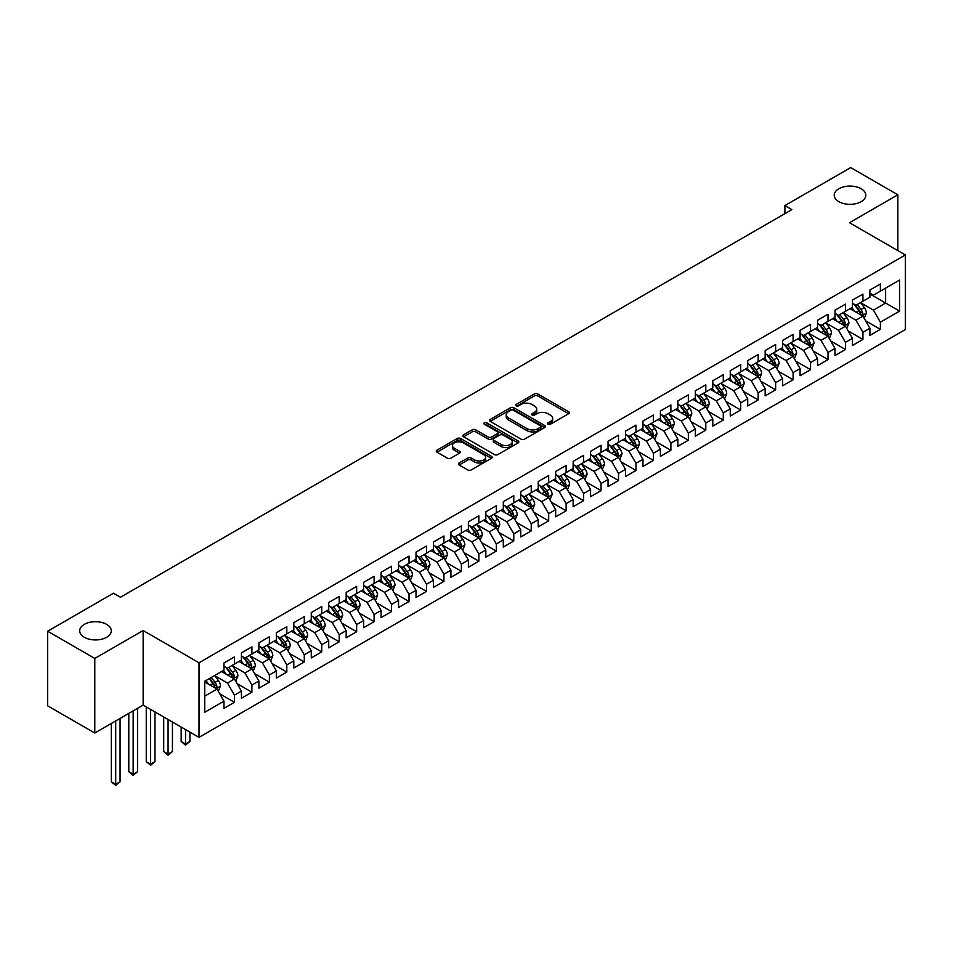 <?xml version="1.0" encoding="UTF-8"?>
<svg xmlns="http://www.w3.org/2000/svg" width="953" height="953" viewBox="0 0 953 953"><rect width="100%" height="100%" fill="white"/><g stroke="black" fill="none" stroke-linecap="round" stroke-linejoin="round"><path stroke-width="1.43" d="M548.035 424.228A1.692 0.977 0 0 0 550.441 424.228L568.643 413.721A2.418 1.394 0 0 0 569.358 412.72A2.418 1.394 0 0 0 568.643 411.732L537.802 393.934A2.418 1.394 0 0 0 534.371 393.934L516.169 404.441A1.692 0.977 0 0 0 515.668 405.132A1.692 0.977 0 0 0 516.169 405.823A1.692 0.977 0 0 0 518.563 405.823L520.922 404.465A7.755 4.479 0 0 1 531.893 404.465L534.454 405.954A7.755 4.479 0 0 1 536.73 409.111A7.755 4.479 0 0 1 534.454 412.28L532.108 413.638A1.692 0.977 0 0 0 531.607 414.329A1.692 0.977 0 0 0 532.108 415.031A1.692 0.977 0 0 0 534.502 415.031L536.861 413.662A7.755 4.479 0 0 1 547.82 413.662L550.393 415.151A7.755 4.479 0 0 1 552.669 418.319A7.755 4.479 0 0 1 550.393 421.476L548.035 422.846A1.692 0.977 0 0 0 547.546 423.537A1.692 0.977 0 0 0 548.035 424.228L548.035 422.846M106.653 624.37A15.796 9.125 0 0 0 89.439 622.392A15.796 9.125 0 0 0 79.683 630.815A15.796 9.125 0 0 0 84.317 637.271A15.796 9.125 0 0 0 101.53 639.249A15.796 9.125 0 0 0 111.287 630.815A15.796 9.125 0 0 0 106.653 624.37M861.178 188.754A15.796 9.125 0 0 0 843.965 186.776A15.796 9.125 0 0 0 834.209 195.198A15.796 9.125 0 0 0 838.831 201.655A15.796 9.125 0 0 0 856.056 203.632A15.796 9.125 0 0 0 865.812 195.198A15.796 9.125 0 0 0 861.178 188.754M459.143 462.979A2.418 1.394 0 0 0 458.441 463.968A2.418 1.394 0 0 0 459.143 464.969L467.804 469.96A2.418 1.394 0 0 0 471.223 469.96L491.45 458.286A2.418 1.394 0 0 0 492.153 457.297A2.418 1.394 0 0 0 491.45 456.308L460.597 438.499A2.418 1.394 0 0 0 457.178 438.499L436.95 450.173A2.418 1.394 0 0 0 436.248 451.162A2.418 1.394 0 0 0 436.95 452.151L447.41 458.19A2.418 1.394 0 0 0 450.84 458.19L459.489 453.187A2.418 1.394 0 0 0 460.204 452.199A2.418 1.394 0 0 0 459.489 451.21L454.307 448.22A6.48 3.741 0 0 1 452.401 445.575A6.48 3.741 0 0 1 456.404 442.109A6.48 3.741 0 0 1 463.468 442.931L483.779 454.652A6.48 3.741 0 0 1 485.673 457.297A6.48 3.741 0 0 1 481.67 460.752A6.48 3.741 0 0 1 474.606 459.942L471.223 457.988A2.418 1.394 0 0 0 467.804 457.988L459.143 462.979L459.143 464.969M94.788 658.44L94.788 733.024L143.141 705.101L143.141 630.517L94.788 658.44L47.65 631.22L113.467 593.231L120.447 597.257L791.872 209.612L784.891 205.586L784.891 213.639M143.141 630.517L199.01 662.776L905.35 254.963L905.35 329.559L199.01 737.36L199.01 662.776M897.845 250.639L897.845 194.793L849.48 222.716L905.35 254.963M897.845 194.793L850.707 167.585L784.891 205.586M521.088 439.19A2.418 1.394 0 0 0 524.519 439.19L544.735 427.516A2.418 1.394 0 0 0 545.45 426.527A2.418 1.394 0 0 0 544.735 425.538L513.893 407.729A2.418 1.394 0 0 0 510.463 407.729L490.247 419.403A2.418 1.394 0 0 0 489.532 420.392A2.418 1.394 0 0 0 490.247 421.381L521.088 439.19M485.017 424.597A1.692 0.977 0 0 1 486.733 424.835L518.063 442.919L497.871 454.569A2.418 1.394 0 0 1 494.44 454.569L463.599 436.772L463.599 434.782A2.418 1.394 0 0 0 462.896 435.783A2.418 1.394 0 0 0 463.599 436.772M463.599 434.782L472.259 429.791A2.418 1.394 0 0 1 475.678 429.791L488.186 437.01A2.418 1.394 0 0 0 491.617 437.01L497.359 433.698A2.418 1.394 0 0 0 498.074 432.71A2.418 1.394 0 0 0 497.359 431.721L484.338 424.204A1.692 0.977 0 0 1 483.838 423.513A1.692 0.977 0 0 1 484.886 422.608A1.692 0.977 0 0 1 486.733 422.822L518.098 440.917A2.418 1.394 0 0 1 518.801 441.906A2.418 1.394 0 0 1 518.098 442.907L518.098 440.917M869.91 293.977L885.623 303.042L885.623 288.128L899.584 280.063L880.381 291.153L880.381 283.994L869.91 290.046L869.91 297.205L862.93 301.231L862.93 294.072L852.458 300.124L852.458 307.283L845.466 311.309L845.466 304.15L834.995 310.201L834.995 317.361L828.014 321.387L828.014 314.24L817.543 320.279L817.543 327.439L810.55 331.465L810.55 324.318L800.079 330.357L800.079 337.517L793.099 341.543L793.099 334.396L782.627 340.435L782.627 347.595L775.635 351.633L775.635 344.474L765.164 350.525L765.164 357.673L758.183 361.711L758.183 354.552L747.712 360.603L747.712 367.751L740.719 371.789L740.719 364.63L730.248 370.681L730.248 377.829L723.267 381.867L723.267 374.708L712.796 380.759L712.796 387.919L705.804 391.945L705.804 384.786L695.333 390.837L695.333 397.997L688.352 402.023L688.352 394.864L677.881 400.915L677.881 408.075L670.888 412.101L670.888 404.942L660.417 410.993L660.417 418.153L653.436 422.179L653.436 415.031L642.965 421.071L642.965 428.231L635.973 432.257L635.973 425.109L625.502 431.149L625.502 438.309L618.521 442.335L618.521 435.187L608.05 441.227L608.05 448.386L601.057 452.425L601.057 445.265L590.586 451.305L590.586 458.464L583.605 462.503L583.605 455.343L573.134 461.395L573.134 468.542L566.142 472.581L566.142 465.421L555.67 471.473L555.67 478.62L548.69 482.659L548.69 475.499L538.219 481.551L538.219 488.71L531.226 492.737L531.226 485.577L520.755 491.629L520.755 498.788L513.774 502.815L513.774 495.655L503.303 501.707L503.303 508.866L496.31 512.893L496.31 505.733L485.839 511.785L485.839 518.944L478.859 522.971L478.859 515.823L468.388 521.863L468.388 529.022L461.395 533.049L461.395 525.901L450.924 531.941L450.924 539.1L443.943 543.127L443.943 535.979L433.472 542.019L433.472 549.178L426.479 553.216L426.479 546.057L416.008 552.097L416.008 559.256L409.028 563.294L409.028 556.135L398.557 562.187L398.557 569.334L391.564 573.372L391.564 566.213L381.093 572.265L381.093 579.412L374.112 583.45L374.112 576.291L363.641 582.343L363.641 589.502L356.648 593.528L356.648 586.369L346.177 592.421L346.177 599.58L339.197 603.606L339.197 596.447L328.725 602.499L328.725 609.658L321.733 613.684L321.733 606.525L311.262 612.576L311.262 619.736L304.281 623.762L304.281 616.615L293.81 622.654L293.81 629.814L286.817 633.84L286.817 626.693L276.346 632.732L276.346 639.892L269.365 643.918L269.365 636.771L258.894 642.81L258.894 649.97L251.902 654.008L251.902 646.849L241.431 652.888L241.431 660.048L234.45 664.086L234.45 656.927L223.979 662.978L223.979 670.126L204.764 681.216L204.764 712.26L223.979 701.17L216.986 689.079L204.764 682.026M899.584 280.063L899.584 311.107L880.381 322.197L873.401 310.106L860.75 302.792M865.634 320.839L880.381 329.357L880.381 322.197M880.381 329.357L869.91 335.396L869.91 328.249L862.93 332.275L855.949 320.184L843.286 312.87M848.182 330.917L862.93 339.435L862.93 332.275M862.93 339.435L852.458 345.486L852.458 338.327L845.466 342.353L838.485 330.262L825.834 322.948M830.718 340.995L845.466 349.513L845.466 342.353M845.466 349.513L834.995 355.564L834.995 348.405L828.014 352.431L821.033 340.34L808.37 333.038M813.266 351.073L828.014 359.591L828.014 352.431M828.014 359.591L817.543 365.642L817.543 358.483L810.55 362.509L803.57 350.418L790.919 343.116M795.803 361.151L810.55 369.669L810.55 362.509M810.55 369.669L800.079 375.72L800.079 368.561L793.099 372.599L786.118 360.496L773.455 353.194M778.351 371.229L793.099 379.747L793.099 372.599M793.099 379.747L782.627 385.798L782.627 378.639L775.635 382.677L768.654 370.574L756.003 363.272M760.887 381.307L775.635 389.825L775.635 382.677M775.635 389.825L765.164 395.876L765.164 388.717L758.183 392.755L751.202 380.652L738.539 373.35M743.435 391.397L758.183 399.903L758.183 392.755M758.183 399.903L747.712 405.954L747.712 398.795L740.719 402.833L733.739 390.73L721.087 383.428M725.972 401.475L740.719 409.993L740.719 402.833M740.719 409.993L730.248 416.032L730.248 408.873L723.267 412.911L716.287 400.82L703.624 393.506M708.52 411.553L723.267 420.07L723.267 412.911M723.267 420.07L712.796 426.11L712.796 418.963L705.804 422.989L698.823 410.898L686.172 403.584M691.056 421.631L705.804 430.148L705.804 422.989M705.804 430.148L695.333 436.188L695.333 429.041L688.352 433.067L681.371 420.976L668.708 413.662M673.604 431.709L688.352 440.226L688.352 433.067M688.352 440.226L677.881 446.266L677.881 439.119L670.888 443.145L663.907 431.054L651.256 423.74M656.14 441.787L670.888 450.304L670.888 443.145M670.888 450.304L660.417 456.356L660.417 449.197L653.436 453.223L646.456 441.132L633.793 433.829M638.689 451.865L653.436 460.382L653.436 453.223M653.436 460.382L642.965 466.434L642.965 459.275L635.973 463.301L628.992 451.21L616.341 443.907M621.225 461.943L635.973 470.46L635.973 463.301M635.973 470.46L625.502 476.512L625.502 469.352L618.521 473.379L611.54 461.288L598.877 453.985M603.773 472.021L618.521 480.538L618.521 473.379M618.521 480.538L608.05 486.59L608.05 479.43L601.057 483.469L594.076 471.366L581.425 464.063M586.309 482.099L601.057 490.616L601.057 483.469M601.057 490.616L590.586 496.668L590.586 489.508L583.605 493.547L576.625 481.444L563.962 474.141M568.858 492.177L583.605 500.694L583.605 493.547M583.605 500.694L573.134 506.746L573.134 499.586L566.142 503.625L559.161 491.522L546.51 484.219M551.394 502.267L566.142 510.784L566.142 503.625M566.142 510.784L555.67 516.824L555.67 509.664L548.69 513.703L541.709 501.612L529.046 494.297M533.942 512.345L548.69 520.862L548.69 513.703M548.69 520.862L538.219 526.902L538.219 519.754L531.226 523.781L524.245 511.69L511.594 504.375M516.478 522.423L531.226 530.94L531.226 523.781M531.226 530.94L520.755 536.98L520.755 529.832L513.774 533.859L506.793 521.767L494.13 514.453M499.027 532.501L513.774 541.018L513.774 533.859M513.774 541.018L503.303 547.058L503.303 539.91L496.31 543.937L489.33 531.845L476.679 524.531M481.563 542.579L496.31 551.096L496.31 543.937M496.31 551.096L485.839 557.148L485.839 549.988L478.859 554.015L471.878 541.923L459.215 534.621M464.111 552.657L478.859 561.174L478.859 554.015M478.859 561.174L468.388 567.226L468.388 560.066L461.395 564.093L454.414 552.001L441.763 544.699M446.647 562.735L461.395 571.252L461.395 564.093M461.395 571.252L450.924 577.304L450.924 570.144L443.943 574.171L436.962 562.079L424.299 554.777M429.195 572.813L443.943 581.33L443.943 574.171M443.943 581.33L433.472 587.382L433.472 580.222L426.479 584.26L419.499 572.157L406.848 564.855M411.732 582.891L426.479 591.408L426.479 584.26M426.479 591.408L416.008 597.46L416.008 590.3L409.028 594.338L402.047 582.235L389.384 574.933M394.28 592.969L409.028 601.486L409.028 594.338M409.028 601.486L398.557 607.537L398.557 600.378L391.564 604.416L384.583 592.313L371.932 585.011M376.816 603.058L391.564 611.576L391.564 604.416M391.564 611.576L381.093 617.615L381.093 610.456L374.112 614.494L367.131 602.403L354.468 595.089M359.364 613.136L374.112 621.654L374.112 614.494M374.112 621.654L363.641 627.693L363.641 620.546L356.648 624.572L349.668 612.481L337.017 605.167M341.901 623.214L356.648 631.732L356.648 624.572M356.648 631.732L346.177 637.771L346.177 630.624L339.197 634.65L332.216 622.559L319.553 615.245M324.449 633.292L339.197 641.81L339.197 634.65M339.197 641.81L328.725 647.849L328.725 640.702L321.733 644.728L314.752 632.637L302.101 625.323M306.985 643.37L321.733 651.888L321.733 644.728M321.733 651.888L311.262 657.939L311.262 650.78L304.281 654.806L297.3 642.715L284.637 635.413M289.533 653.448L304.281 661.966L304.281 654.806M304.281 661.966L293.81 668.017L293.81 660.858L286.817 664.884L279.837 652.793L267.185 645.491M272.07 663.526L286.817 672.044L286.817 664.884M286.817 672.044L276.346 678.095L276.346 670.936L269.365 674.962L262.385 662.871L249.722 655.569M254.618 673.604L269.365 682.122L269.365 674.962M269.365 682.122L258.894 688.173L258.894 681.014L251.902 685.052L244.921 672.949L232.27 665.647M237.154 683.682L251.902 692.2L251.902 685.052M251.902 692.2L241.431 698.251L241.431 691.092L234.45 695.13L227.469 683.027L214.806 675.725M219.702 693.76L234.45 702.278L234.45 695.13M234.45 702.278L223.979 708.329L223.979 701.17M223.979 666.099L227.469 668.113L234.45 664.086M204.764 696.131L216.986 689.079M241.431 656.021L244.921 658.035L251.902 654.008M227.469 683.027L234.45 679.001L221.525 671.543M241.431 691.092L234.45 679.001M258.894 645.943L262.385 647.957L269.365 643.918M244.921 672.949L251.902 668.923L238.989 661.465M258.894 681.014L251.902 668.923M276.346 635.865L279.837 637.879L286.817 633.84M262.385 662.871L269.365 658.845L256.44 651.387M276.346 670.936L269.365 658.845M293.81 625.776L297.3 627.801L304.281 623.762M279.837 652.793L286.817 648.767L273.904 641.298M293.81 660.858L286.817 648.767M311.262 615.698L314.752 617.723L321.733 613.684M297.3 642.715L304.281 638.689L291.356 631.22M311.262 650.78L304.281 638.689M328.725 605.62L332.216 607.633L339.197 603.606M314.752 632.637L321.733 628.599L308.82 621.142M328.725 640.702L321.733 628.599M346.177 595.542L349.668 597.555L356.648 593.528M332.216 622.559L339.197 618.521L326.271 611.064M346.177 630.624L339.197 618.521M363.641 585.464L367.131 587.477L374.112 583.45M349.668 612.481L356.648 608.443L343.735 600.986M363.641 620.546L356.648 608.443M381.093 575.386L384.583 577.399L391.564 573.372M367.131 602.403L374.112 598.365L361.187 590.908M381.093 610.456L374.112 598.365M398.557 565.308L402.047 567.321L409.028 563.294M384.583 592.313L391.564 588.287L378.651 580.83M398.557 600.378L391.564 588.287M416.008 555.23L419.499 557.243L426.479 553.216M402.047 582.235L409.028 578.209L396.103 570.752M416.008 590.3L409.028 578.209M433.472 545.152L436.962 547.165L443.943 543.127M419.499 572.157L426.479 568.131L413.566 560.674M433.472 580.222L426.479 568.131M450.924 535.074L454.414 537.087L461.395 533.049M436.962 562.079L443.943 558.053L431.018 550.596M450.924 570.144L443.943 558.053M468.388 524.984L471.878 527.009L478.859 522.971M454.414 552.001L461.395 547.975L448.482 540.506M468.388 560.066L461.395 547.975M485.839 514.906L489.33 516.931L496.31 512.893M471.878 541.923L478.859 537.897L465.934 530.428M485.839 549.988L478.859 537.897M503.303 504.828L506.793 506.853L513.774 502.815M489.33 531.845L496.31 527.807L483.397 520.35M503.303 539.91L496.31 527.807M520.755 494.75L524.245 496.763L531.226 492.737M506.793 521.767L513.774 517.729L500.849 510.272M520.755 529.832L513.774 517.729M538.219 484.672L541.709 486.685L548.69 482.659M524.245 511.69L531.226 507.651L518.313 500.194M538.219 519.754L531.226 507.651M555.67 474.594L559.161 476.607L566.142 472.581M541.709 501.612L548.69 497.573L535.765 490.116M555.67 509.664L548.69 497.573M573.134 464.516L576.625 466.529L583.605 462.503M559.161 491.522L566.142 487.495L553.228 480.038M573.134 499.586L566.142 487.495M590.586 454.438L594.076 456.451L601.057 452.425M576.625 481.444L583.605 477.417L570.68 469.96M590.586 489.508L583.605 477.417M608.05 444.36L611.54 446.373L618.521 442.335M594.076 471.366L601.057 467.339L588.144 459.882M608.05 479.43L601.057 467.339M625.502 434.282L628.992 436.295L635.973 432.257M611.54 461.288L618.521 457.261L605.596 449.804M625.502 469.352L618.521 457.261M642.965 424.204L646.456 426.217L653.436 422.179M628.992 451.21L635.973 447.183L623.059 439.726M642.965 459.275L635.973 447.183M660.417 414.114L663.907 416.139L670.888 412.101M646.456 441.132L653.436 437.105L640.511 429.636M660.417 449.197L653.436 437.105M677.881 404.036L681.371 406.061L688.352 402.023M663.907 431.054L670.888 427.015L657.975 419.558M677.881 439.119L670.888 427.015M695.333 393.958L698.823 395.971L705.804 391.945M681.371 420.976L688.352 416.938L675.427 409.48M695.333 429.041L688.352 416.938M712.796 383.88L716.287 385.894L723.267 381.867M698.823 410.898L705.804 406.86L692.891 399.402M712.796 418.963L705.804 406.86M730.248 373.802L733.739 375.816L740.719 371.789M716.287 400.82L723.267 396.782L710.342 389.324M730.248 408.873L723.267 396.782M747.712 363.724L751.202 365.738L758.183 361.711M733.739 390.73L740.719 386.704L727.806 379.246M747.712 398.795L740.719 386.704M765.164 353.646L768.654 355.66L775.635 351.633M751.202 380.652L758.183 376.626L745.258 369.168M765.164 388.717L758.183 376.626M782.627 343.568L786.118 345.582L793.099 341.543M768.654 370.574L775.635 366.548L762.722 359.09M782.627 378.639L775.635 366.548M800.079 333.49L803.57 335.504L810.55 331.465M786.118 360.496L793.099 356.47L780.173 349.012M800.079 368.561L793.099 356.47M817.543 323.412L821.033 325.426L828.014 321.387M803.57 350.418L810.55 346.392L797.637 338.934M817.543 358.483L810.55 346.392M834.995 313.323L838.485 315.348L845.466 311.309M821.033 340.34L828.014 336.314L815.089 328.845M834.995 348.405L828.014 336.314M852.458 303.245L855.949 305.27L862.93 301.231M838.485 330.262L845.466 326.224L832.553 318.767M852.458 338.327L845.466 326.224M869.91 293.167L873.401 295.18L880.381 291.153M855.949 320.184L862.93 316.146L850.005 308.689M869.91 328.249L862.93 316.146M47.65 631.22L47.65 705.816L94.788 733.024M143.141 705.101L199.01 737.36M873.401 310.106L885.623 303.042L899.584 311.107M548.714 424.466L550.393 423.501A7.755 4.479 0 0 0 552.669 420.333L552.669 418.319M536.73 409.111L536.73 411.136A7.755 4.479 0 0 1 534.454 414.293L532.775 415.27M568.607 413.733L537.802 395.948A2.418 1.394 0 0 0 534.371 395.948L516.848 406.061M544.711 427.54L513.893 409.742A2.418 1.394 0 0 0 510.463 409.742L490.283 421.405L490.247 419.403M540.458 427.218A1.692 0.977 0 0 0 540.959 426.527A1.692 0.977 0 0 0 540.458 425.836L513.381 410.207A1.692 0.977 0 0 0 510.987 410.207L508.497 411.636A7.755 4.479 0 0 0 506.222 414.805A7.755 4.479 0 0 0 508.497 417.974L527.009 428.659A7.755 4.479 0 0 0 537.968 428.659L540.458 427.218L540.458 429.231A1.692 0.977 0 0 0 540.959 428.54L540.959 426.527M506.222 414.805L506.222 416.818A7.755 4.479 0 0 0 508.497 419.987L508.497 417.974M540.458 429.231L537.968 430.673A7.755 4.479 0 0 1 527.009 430.673L508.497 419.987M463.634 436.784L472.259 431.804L472.259 429.791M498.074 432.71L498.074 434.723A2.418 1.394 0 0 1 497.359 435.712L491.617 439.035A2.418 1.394 0 0 1 488.186 439.035L475.678 431.804A2.418 1.394 0 0 0 472.259 431.804M501.171 444.503A6.48 3.741 0 0 0 508.235 445.325A6.48 3.741 0 0 0 512.237 441.858A6.48 3.741 0 0 0 510.343 439.214L503.184 435.08A2.418 1.394 0 0 0 499.753 435.08L494.023 438.404A2.418 1.394 0 0 0 493.309 439.393A2.418 1.394 0 0 0 494.023 440.381L501.171 444.503L501.171 446.528A6.48 3.741 0 0 0 508.235 447.338A6.48 3.741 0 0 0 512.237 443.884L512.237 441.858M493.309 439.393L493.309 441.406A2.418 1.394 0 0 0 494.023 442.395L494.023 440.381M501.171 446.528L494.023 442.395M485.673 457.297L485.673 459.31A6.48 3.741 0 0 1 481.67 462.765A6.48 3.741 0 0 1 474.606 461.955L471.223 460.001A2.418 1.394 0 0 0 467.804 460.001L459.179 464.981M452.401 445.575L452.401 447.588A6.48 3.741 0 0 0 454.307 450.233L454.307 448.22M459.489 451.21L459.489 453.187L454.307 450.233M491.414 458.298L460.597 440.512A2.418 1.394 0 0 0 457.178 440.512L436.986 452.175M864.216 318.385L866.384 313.108A6.54 3.776 -120 0 0 864.3 307.533L860.583 302.589M854.674 311.381L851.863 307.628M861.691 315.443L862.846 313.382A6.54 3.776 -120 0 0 860.976 309.451L857.271 304.495M855.151 304.805L859.737 310.916A3.335 1.93 60 0 1 860.345 311.929L862.846 313.382M854.007 304.138L858.879 310.654A6.54 3.776 60 0 1 860.762 314.597L860.893 314.978M846.764 328.463L848.92 323.186A6.54 3.776 -120 0 0 846.836 317.611L843.131 312.667M837.222 321.471L834.399 317.706M844.239 325.521L845.394 323.46A6.54 3.776 -120 0 0 843.524 319.529L839.807 314.573M837.699 314.883L842.273 321.006A3.335 1.93 60 0 1 842.881 322.019L845.394 323.46M836.543 314.228L841.428 320.744A6.54 3.776 60 0 1 843.298 324.675L843.429 325.056M829.301 338.541L831.469 333.264A6.54 3.776 -120 0 0 829.384 327.689L825.667 322.745M819.759 331.549L816.947 327.784M826.775 335.599L827.931 333.538A6.54 3.776 -120 0 0 826.06 329.607L822.356 324.651M820.235 324.961L824.821 331.084A3.335 1.93 60 0 1 825.429 332.097L827.931 333.538M819.092 324.306L823.964 330.822A6.54 3.776 60 0 1 825.846 334.753L825.977 335.134M811.849 348.619L814.005 343.342A6.54 3.776 -120 0 0 811.92 337.767L808.215 332.823M802.307 341.627L799.484 337.862M809.323 345.677L810.479 343.628A6.54 3.776 -120 0 0 808.609 339.685L804.892 334.741M802.783 335.039L807.358 341.162A3.335 1.93 60 0 1 807.965 342.175L810.479 343.628M801.628 334.384L806.512 340.9A6.54 3.776 60 0 1 808.382 344.831L808.513 345.212M794.385 358.709L796.553 353.42A6.54 3.776 -120 0 0 794.468 347.857L790.752 342.901M784.843 351.705L782.032 347.94M791.86 355.755L793.015 353.706A6.54 3.776 -120 0 0 791.145 349.763L787.44 344.819M785.32 345.129L789.906 351.24A3.335 1.93 60 0 1 790.514 352.253L793.015 353.706M784.176 344.462L789.048 350.978A6.54 3.776 60 0 1 790.93 354.909L791.061 355.29M776.933 368.787L779.089 363.498A6.54 3.776 -120 0 0 777.005 357.935L773.3 352.979M767.391 361.783L764.568 358.018M774.408 365.833L775.563 363.784A6.54 3.776 -120 0 0 773.693 359.841L769.976 354.897M767.868 355.207L772.442 361.318A3.335 1.93 60 0 1 773.05 362.331L775.563 363.784M766.712 354.54L771.596 361.056A6.54 3.776 60 0 1 773.467 364.987L773.598 365.368M759.47 378.865L761.638 373.576A6.54 3.776 -120 0 0 759.553 368.013L755.836 363.057M749.928 371.861L747.116 368.096M756.944 375.911L758.1 373.862A6.54 3.776 -120 0 0 756.229 369.919L752.525 364.975M750.404 365.285L754.99 371.396A3.335 1.93 60 0 1 755.598 372.409L758.1 373.862M749.261 364.618L754.133 371.134A6.54 3.776 60 0 1 756.015 375.065L756.146 375.446M742.018 388.943L744.174 383.654A6.54 3.776 -120 0 0 742.089 378.091L738.384 373.135M732.476 381.939L729.653 378.174M739.492 385.989L740.648 383.94A6.54 3.776 -120 0 0 738.778 380.009L735.061 375.053M732.952 375.363L737.527 381.474A3.335 1.93 60 0 1 738.134 382.487L740.648 383.94M731.797 374.696L736.681 381.212A6.54 3.776 60 0 1 738.551 385.143L738.682 385.524M724.554 399.021L726.722 393.744A6.54 3.776 -120 0 0 724.637 388.169L720.921 383.213M715.012 392.017L712.201 388.252M722.029 396.067L723.184 394.018A6.54 3.776 -120 0 0 721.314 390.087L717.609 385.131M715.489 385.441L720.075 391.552A3.335 1.93 60 0 1 720.682 392.565L723.184 394.018M714.345 384.774L719.217 391.29A6.54 3.776 60 0 1 721.099 395.233L721.23 395.602M707.102 409.099L709.258 403.822A6.54 3.776 -120 0 0 707.174 398.247L703.469 393.291M697.56 402.095L694.737 398.33M704.577 406.145L705.732 404.096A6.54 3.776 -120 0 0 703.862 400.165L700.145 395.209M698.037 395.519L702.611 401.63A3.335 1.93 60 0 1 703.219 402.642L705.732 404.096M696.881 394.852L701.765 401.368A6.54 3.776 60 0 1 703.636 405.311L703.767 405.68M689.638 419.177L691.807 413.9A6.54 3.776 -120 0 0 689.722 408.325L686.005 403.381M680.097 412.172L677.285 408.42M687.113 416.235L688.269 414.174A6.54 3.776 -120 0 0 686.398 410.243L682.693 405.287M680.573 405.597L685.159 411.708A3.335 1.93 60 0 1 685.767 412.72L688.269 414.174M679.429 404.93L684.302 411.446A6.54 3.776 60 0 1 686.184 415.389L686.315 415.77M672.187 429.255L674.343 423.978A6.54 3.776 -120 0 0 672.258 418.403L668.553 413.459M662.645 422.262L659.821 418.498M669.661 426.313L670.817 424.252A6.54 3.776 -120 0 0 668.946 420.321L665.23 415.365M663.121 415.675L667.696 421.798A3.335 1.93 60 0 1 668.303 422.81L670.817 424.252M661.966 415.02L666.85 421.524A6.54 3.776 60 0 1 668.72 425.467L668.851 425.848M654.723 439.333L656.891 434.056A6.54 3.776 -120 0 0 654.806 428.481L651.09 423.537M645.181 432.34L642.37 428.576M652.197 436.391L653.353 434.33A6.54 3.776 -120 0 0 651.483 430.399L647.778 425.443M645.657 425.753L650.244 431.876A3.335 1.93 60 0 1 650.851 432.888L653.353 434.33M644.514 425.098L649.386 431.614A6.54 3.776 60 0 1 651.268 435.545L651.399 435.926M637.271 449.411L639.427 444.134A6.54 3.776 -120 0 0 637.343 438.559L633.638 433.615M627.729 442.418L624.906 438.654M634.746 446.469L635.901 444.408A6.54 3.776 -120 0 0 634.031 440.477L630.314 435.533M628.206 435.831L632.78 441.954A3.335 1.93 60 0 1 633.388 442.966L635.901 444.408M627.05 435.176L631.934 441.692A6.54 3.776 60 0 1 633.805 445.623L633.936 446.004M619.807 459.501L621.975 454.212A6.54 3.776 -120 0 0 619.891 448.649L616.174 443.693M610.265 452.496L607.454 448.732M617.282 456.547L618.437 454.498A6.54 3.776 -120 0 0 616.567 450.555L612.862 445.611M610.742 445.921L615.328 452.032A3.335 1.93 60 0 1 615.936 453.044L618.437 454.498M609.598 445.254L614.471 451.77A6.54 3.776 60 0 1 616.353 455.701L616.484 456.082M602.356 469.579L604.512 464.29A6.54 3.776 -120 0 0 602.427 458.727L598.722 453.771M592.814 462.574L589.99 458.81M599.83 466.625L600.986 464.576A6.54 3.776 -120 0 0 599.115 460.633L595.399 455.689M593.29 455.999L597.865 462.11A3.335 1.93 60 0 1 598.472 463.122L600.986 464.576M592.135 455.331L597.019 461.848A6.54 3.776 60 0 1 598.889 465.779L599.02 466.16M584.892 479.657L587.06 474.368A6.54 3.776 -120 0 0 584.975 468.805L581.259 463.849M575.35 472.652L572.539 468.888M582.366 476.703L583.522 474.654A6.54 3.776 -120 0 0 581.652 470.711L577.947 465.767M575.826 466.077L580.413 472.188A3.335 1.93 60 0 1 581.02 473.2L583.522 474.654M574.683 465.409L579.555 471.926A6.54 3.776 60 0 1 581.437 475.857L581.568 476.238M567.44 489.735L569.596 484.446A6.54 3.776 -120 0 0 567.511 478.882L563.807 473.927M557.898 482.73L555.075 478.966M564.915 486.78L566.07 484.732A6.54 3.776 -120 0 0 564.2 480.8L560.483 475.845M558.375 476.155L562.949 482.266A3.335 1.93 60 0 1 563.557 483.278L566.07 484.732M557.219 475.487L562.103 482.004A6.54 3.776 60 0 1 563.973 485.935L564.105 486.316M549.976 499.813L552.144 494.536A6.54 3.776 -120 0 0 550.06 488.96L546.343 484.005M540.434 492.808L537.623 489.044M547.451 496.858L548.606 494.81A6.54 3.776 -120 0 0 546.736 490.878L543.031 485.923M540.911 486.233L545.497 492.344A3.335 1.93 60 0 1 546.105 493.356L548.606 494.81M539.767 485.565L544.639 492.082A6.54 3.776 60 0 1 546.522 496.025L546.653 496.394M532.524 509.891L534.681 504.613A6.54 3.776 -120 0 0 532.596 499.038L528.891 494.083M522.983 502.886L520.159 499.122M529.999 506.936L531.155 504.887A6.54 3.776 -120 0 0 529.284 500.956L525.568 496.001M523.459 496.31L528.033 502.422A3.335 1.93 60 0 1 528.641 503.434L531.155 504.887M522.304 495.643L527.188 502.16A6.54 3.776 60 0 1 529.058 506.103L529.189 506.472M515.061 519.969L517.229 514.691A6.54 3.776 -120 0 0 515.144 509.116L511.427 504.173M505.519 512.964L502.707 509.212M512.535 517.026L513.691 514.965A6.54 3.776 -120 0 0 511.821 511.034L508.116 506.079M505.995 506.388L510.582 512.5A3.335 1.93 60 0 1 511.189 513.512L513.691 514.965M504.852 505.721L509.724 512.237A6.54 3.776 60 0 1 511.606 516.181L511.737 516.562M497.609 530.047L499.765 524.769A6.54 3.776 -120 0 0 497.68 519.194L493.976 514.251M488.067 523.054L485.244 519.29M495.084 527.104L496.239 525.043A6.54 3.776 -120 0 0 494.369 521.112L490.652 516.157M488.544 516.466L493.118 522.589A3.335 1.93 60 0 1 493.725 523.602L496.239 525.043M487.388 515.799L492.272 522.315A6.54 3.776 60 0 1 494.142 526.259L494.273 526.64M480.145 540.125L482.313 534.847A6.54 3.776 -120 0 0 480.229 529.272L476.512 524.329M470.603 533.132L467.792 529.368M477.62 537.182L478.775 535.121A6.54 3.776 -120 0 0 476.905 531.19L473.2 526.235M471.08 526.544L475.666 532.667A3.335 1.93 60 0 1 476.274 533.68L478.775 535.121M469.936 525.889L474.808 532.405A6.54 3.776 60 0 1 476.691 536.336L476.822 536.718M462.693 550.203L464.85 544.925A6.54 3.776 -120 0 0 462.765 539.35L459.06 534.407M453.151 543.21L450.328 539.446M460.168 547.26L461.323 545.199A6.54 3.776 -120 0 0 459.453 541.268L455.737 536.325M453.628 536.622L458.202 542.745A3.335 1.93 60 0 1 458.81 543.758L461.323 545.199M452.472 535.967L457.357 542.483A6.54 3.776 60 0 1 459.227 546.414L459.358 546.796M445.23 560.293L447.398 555.003A6.54 3.776 -120 0 0 445.313 549.428L441.596 544.485M435.688 553.288L432.876 549.524M442.704 557.338L443.86 555.289A6.54 3.776 -120 0 0 441.989 551.346L438.285 546.403M436.164 546.712L440.751 552.823A3.335 1.93 60 0 1 441.358 553.836L443.86 555.289M435.021 546.045L439.893 552.561A6.54 3.776 60 0 1 441.775 556.492L441.906 556.874M427.778 570.37L429.934 565.081A6.54 3.776 -120 0 0 427.849 559.518L424.145 554.563M418.236 563.366L415.413 559.602M425.252 567.416L426.408 565.367A6.54 3.776 -120 0 0 424.538 561.424L420.821 556.481M418.712 556.79L423.287 562.901A3.335 1.93 60 0 1 423.894 563.914L426.408 565.367M417.557 556.123L422.441 562.639A6.54 3.776 60 0 1 424.311 566.57L424.442 566.952M410.314 580.448L412.482 575.159A6.54 3.776 -120 0 0 410.398 569.596L406.681 564.641M400.772 573.444L397.961 569.68M407.789 577.494L408.944 575.445A6.54 3.776 -120 0 0 407.074 571.502L403.369 566.558M401.249 566.868L405.835 572.979A3.335 1.93 60 0 1 406.443 573.992L408.944 575.445M400.105 566.201L404.977 572.717A6.54 3.776 60 0 1 406.86 576.648L406.991 577.03M392.862 590.526L395.019 585.237A6.54 3.776 -120 0 0 392.934 579.674L389.229 574.719M383.32 583.522L380.497 579.758M390.337 587.572L391.492 585.523A6.54 3.776 -120 0 0 389.622 581.592L385.905 576.636M383.797 576.946L388.371 583.057A3.335 1.93 60 0 1 388.979 584.07L391.492 585.523M382.641 576.279L387.526 582.795A6.54 3.776 60 0 1 389.396 586.726L389.527 587.108M375.399 600.604L377.567 595.327A6.54 3.776 -120 0 0 375.482 589.752L371.765 584.797M365.857 593.6L363.045 589.836M372.873 597.65L374.029 595.601A6.54 3.776 -120 0 0 372.158 591.67L368.454 586.714M366.333 587.024L370.92 593.135A3.335 1.93 60 0 1 371.527 594.148L374.029 595.601M365.19 586.357L370.062 592.873A6.54 3.776 60 0 1 371.944 596.816L372.075 597.186M357.947 610.682L360.103 605.405A6.54 3.776 -120 0 0 358.018 599.83L354.313 594.875M348.405 603.678L345.582 599.913M355.421 607.728L356.577 605.679A6.54 3.776 -120 0 0 354.707 601.748L350.99 596.792M348.881 597.102L353.456 603.213A3.335 1.93 60 0 1 354.063 604.226L356.577 605.679M347.726 596.435L352.61 602.951A6.54 3.776 60 0 1 354.48 606.894L354.611 607.264M340.483 620.76L342.651 615.483A6.54 3.776 -120 0 0 340.566 609.908L336.85 604.952M330.941 613.756L328.13 610.003M337.958 617.818L339.113 615.757A6.54 3.776 -120 0 0 337.243 611.826L333.538 606.87M331.418 607.18L336.004 613.291A3.335 1.93 60 0 1 336.612 614.304L339.113 615.757M330.274 606.513L335.146 613.029A6.54 3.776 60 0 1 337.028 616.972L337.159 617.341M323.031 630.838L325.187 625.561A6.54 3.776 -120 0 0 323.103 619.986L319.398 615.042M313.489 623.846L310.666 620.081M320.506 627.896L321.661 625.835A6.54 3.776 -120 0 0 319.791 621.904L316.074 616.948M313.966 617.258L318.54 623.381A3.335 1.93 60 0 1 319.148 624.394L321.661 625.835M312.81 616.591L317.694 623.107A6.54 3.776 60 0 1 319.565 627.05L319.696 627.431M305.568 640.916L307.736 635.639A6.54 3.776 -120 0 0 305.651 630.064L301.934 625.12M296.026 633.924L293.214 630.159M303.042 637.974L304.198 635.913A6.54 3.776 -120 0 0 302.327 631.982L298.623 627.026M296.502 627.336L301.088 633.459A3.335 1.93 60 0 1 301.696 634.472L304.198 635.913M295.359 626.681L300.231 633.197A6.54 3.776 60 0 1 302.113 637.128L302.244 637.509M288.116 650.994L290.272 645.717A6.54 3.776 -120 0 0 288.187 640.142L284.482 635.198M278.574 644.002L275.751 640.237M285.59 648.052L286.746 645.991A6.54 3.776 -120 0 0 284.876 642.06L281.159 637.116M279.05 637.414L283.625 643.537A3.335 1.93 60 0 1 284.232 644.55L286.746 645.991M277.895 636.759L282.779 643.275A6.54 3.776 60 0 1 284.649 647.206L284.78 647.587M185.537 729.581L185.537 743.995L189.897 741.47L189.897 732.095M189.897 741.47L185.537 745.103L181.165 741.47L181.165 727.056M181.165 741.47L185.537 743.995L185.537 745.103M270.652 661.084L272.82 655.795A6.54 3.776 -120 0 0 270.735 650.22L267.019 645.276M261.11 654.08L258.299 650.315M268.127 658.13L269.282 656.081A6.54 3.776 -120 0 0 267.412 652.138L263.707 647.194M261.587 647.504L266.173 653.615A3.335 1.93 60 0 1 266.78 654.628L269.282 656.081M260.443 646.837L265.315 653.353A6.54 3.776 60 0 1 267.197 657.284L267.328 657.665M168.073 719.503L168.073 754.073L172.433 751.548L172.433 722.017M172.433 751.548L168.073 755.181L163.713 751.548L163.713 716.978M163.713 751.548L168.073 754.073L168.073 755.181M253.2 671.162L255.356 665.873A6.54 3.776 -120 0 0 253.272 660.31L249.567 655.354M243.658 664.158L240.835 660.393M250.675 668.208L251.83 666.159A6.54 3.776 -120 0 0 249.96 662.216L246.243 657.272M244.135 657.582L248.709 663.693A3.335 1.93 60 0 1 249.317 664.706L251.83 666.159M242.979 656.915L247.863 663.431A6.54 3.776 60 0 1 249.734 667.362L249.865 667.743M150.622 709.413L150.622 764.151L154.982 761.626L154.982 711.939M154.982 761.626L150.622 765.259L146.25 761.626L146.25 706.9M146.25 761.626L150.622 764.151L150.622 765.259M235.736 681.24L237.905 675.951A6.54 3.776 -120 0 0 235.82 670.388L232.103 665.432M226.195 674.236L223.383 670.471M233.211 678.286L234.367 676.237A6.54 3.776 -120 0 0 232.496 672.294L228.791 667.35M226.671 667.66L231.257 673.771A3.335 1.93 60 0 1 231.865 674.784L234.367 676.237M225.527 666.993L230.4 673.509A6.54 3.776 60 0 1 232.282 677.44L232.413 677.821M133.158 710.867L133.158 774.229L137.518 771.704L137.518 708.353M137.518 771.704L133.158 775.337L128.798 771.704L128.798 713.392M128.798 771.704L133.158 774.229L133.158 775.337M218.285 691.318L220.441 686.029A6.54 3.776 -120 0 0 218.356 680.466L214.651 675.51M208.743 684.314L205.919 680.549M215.759 688.364L216.915 686.315A6.54 3.776 -120 0 0 215.044 682.384L211.328 677.428M209.696 678.369L213.794 683.849A3.335 1.93 60 0 1 214.401 684.862L216.915 686.315M209.243 678.631L212.948 683.587A6.54 3.776 60 0 1 214.818 687.518L214.949 687.899M115.706 720.945L115.706 784.307L120.066 781.794L120.066 718.431M120.066 781.794L115.706 785.415L111.334 781.794L111.334 723.47M111.334 781.794L115.706 784.307L115.706 785.415M550.393 423.501L550.393 421.476M532.108 415.031L532.108 413.638M534.454 414.293L534.454 412.28M516.169 405.823L516.169 404.441M534.371 395.948L534.371 393.934M537.802 395.948L537.802 393.934M568.643 413.721L568.643 411.732M510.463 409.742L510.463 407.729M513.893 409.742L513.893 407.729M544.735 427.516L544.735 425.538M527.009 430.673L527.009 428.659M537.968 430.673L537.968 428.659M475.678 431.804L475.678 429.791M488.186 439.035L488.186 437.01M491.617 439.035L491.617 437.01M497.359 435.712L497.359 433.698M486.733 424.835L486.733 422.822M467.804 460.001L467.804 457.988M471.223 460.001L471.223 457.988M474.606 461.955L474.606 459.942M436.95 452.151L436.95 450.173M457.178 440.512L457.178 438.499M460.597 440.512L460.597 438.499M491.45 458.286L491.45 456.308M862.108 315.681L866.337 313.227M860.976 309.451L864.3 307.533M856.151 312.239L858.879 310.654M844.644 325.759L848.885 323.317M843.524 319.529L846.836 317.611M838.688 322.317L841.428 320.744M827.192 335.837L831.421 333.395M826.06 329.607L829.384 327.689M821.236 332.394L823.964 330.822M809.728 345.915L813.969 343.473M808.609 339.685L811.92 337.767M803.772 342.472L806.512 340.9M792.277 355.993L796.505 353.551M791.145 349.763L794.468 347.857M786.32 352.55L789.048 350.978M774.813 366.071L779.054 363.629M773.693 359.841L777.005 357.935M768.857 362.628L771.596 361.056M757.361 376.149L761.59 373.707M756.229 369.919L759.553 368.013M751.405 372.706L754.133 371.134M739.897 386.227L744.138 383.785M738.778 380.009L742.089 378.091M733.941 382.796L736.681 381.212M722.445 396.305L726.674 393.863M721.314 390.087L724.637 388.169M716.489 392.874L719.217 391.29M704.982 406.383L709.223 403.941M703.862 400.165L707.174 398.247M699.025 402.952L701.765 401.368M687.53 416.473L691.759 414.019M686.398 410.243L689.722 408.325M681.574 413.03L684.302 411.446M670.066 426.551L674.307 424.097M668.946 420.321L672.258 418.403M664.11 423.108L666.85 421.524M652.614 436.629L656.843 434.187M651.483 430.399L654.806 428.481M646.658 433.186L649.386 431.614M635.151 446.707L639.392 444.265M634.031 440.477L637.343 438.559M629.194 443.264L631.934 441.692M617.699 456.785L621.928 454.343M616.567 450.555L619.891 448.649M611.743 453.342L614.471 451.77M600.235 466.863L604.476 464.421M599.115 460.633L602.427 458.727M594.279 463.42L597.019 461.848M582.783 476.941L587.012 474.499M581.652 470.711L584.975 468.805M576.827 473.498L579.555 471.926M565.32 487.019L569.56 484.577M564.2 480.8L567.511 478.882M559.363 483.588L562.103 482.004M547.868 497.097L552.097 494.655M546.736 490.878L550.06 488.96M541.912 493.666L544.639 492.082M530.404 507.175L534.645 504.733M529.284 500.956L532.596 499.038M524.448 503.744L527.188 502.16M512.952 517.265L517.181 514.811M511.821 511.034L515.144 509.116M506.996 513.822L509.724 512.237M495.489 527.343L499.729 524.889M494.369 521.112L497.68 519.194M489.532 523.9L492.272 522.315M478.037 537.421L482.266 534.978M476.905 531.19L480.229 529.272M472.08 533.978L474.808 532.405M460.573 547.499L464.814 545.056M459.453 541.268L462.765 539.35M454.617 544.056L457.357 542.483M443.121 557.576L447.35 555.134M441.989 551.346L445.313 549.428M437.165 554.134L439.893 552.561M425.657 567.654L429.898 565.212M424.538 561.424L427.849 559.518M419.701 564.212L422.441 562.639M408.206 577.732L412.435 575.29M407.074 571.502L410.398 569.596M402.249 574.29L404.977 572.717M390.742 587.81L394.983 585.368M389.622 581.592L392.934 579.674M384.786 584.38L387.526 582.795M373.29 597.888L377.519 595.446M372.158 591.67L375.482 589.752M367.334 594.458L370.062 592.873M355.826 607.966L360.067 605.524M354.707 601.748L358.018 599.83M349.87 604.536L352.61 602.951M338.375 618.056L342.603 615.602M337.243 611.826L340.566 609.908M332.418 614.614L335.146 613.029M320.911 628.134L325.152 625.68M319.791 621.904L323.103 619.986M314.955 624.691L317.694 623.107M303.459 638.212L307.688 635.77M302.327 631.982L305.651 630.064M297.503 634.769L300.231 633.197M285.995 648.29L290.236 645.848M284.876 642.06L288.187 640.142M280.039 644.847L282.779 643.275M268.543 658.368L272.772 655.926M267.412 652.138L270.735 650.22M262.587 654.925L265.315 653.353M251.08 668.446L255.321 666.004M249.96 662.216L253.272 660.31M245.124 665.003L247.863 663.431M233.628 678.524L237.857 676.082M232.496 672.294L235.82 670.388M227.672 675.081L230.4 673.509M216.164 688.602L220.405 686.16M215.044 682.384L218.356 680.466M210.208 685.171L212.948 683.587"/></g></svg>
